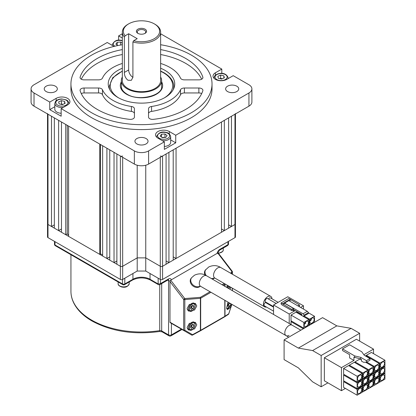 <?xml version="1.0" encoding="UTF-8"?>
<svg xmlns="http://www.w3.org/2000/svg" width="416" height="416" viewBox="0 0 416 416"><rect width="100%" height="100%" fill="white"/><g stroke="black" fill="none" stroke-linecap="round" stroke-linejoin="round"><path stroke-width="0.62" d="M55.416 86.195A6.552 3.78 0 0 0 48.277 85.379A6.552 3.78 0 0 0 44.231 88.873A6.552 3.78 0 0 0 46.15 91.546A6.552 3.78 0 0 0 53.29 92.362A6.552 3.78 0 0 0 57.335 88.873A6.552 3.78 0 0 0 55.416 86.195M146.115 138.559A6.552 3.78 0 0 0 138.975 137.743A6.552 3.78 0 0 0 134.93 141.237A6.552 3.78 0 0 0 136.848 143.91A6.552 3.78 0 0 0 143.988 144.726A6.552 3.78 0 0 0 148.034 141.237A6.552 3.78 0 0 0 146.115 138.559M201.677 93.6A4.03 2.33 0 0 0 198.869 92.945L198.869 88.005A4.03 2.33 180 0 1 202.904 90.334A4.03 2.33 180 0 1 202.826 90.776A62.483 36.072 0 0 1 153.332 119.35A4.03 2.33 180 0 1 149.718 118.711A4.03 2.33 180 0 1 148.538 117.068L148.538 108.722A4.03 2.33 180 0 1 151.559 106.47A40.31 23.275 0 0 0 180.513 89.752A4.03 2.33 180 0 1 184.413 88.005L184.413 92.945A4.03 2.33 0 0 0 180.513 94.687L180.513 89.752M202.826 77.974L202.826 77.09A4.03 2.33 180 0 1 202.904 77.532A4.03 2.33 180 0 1 198.869 79.862L184.413 79.862A4.03 2.33 180 0 1 181.563 79.18A4.03 2.33 180 0 1 180.513 78.114A40.31 23.275 0 0 0 160.628 63.456M122.335 63.456A40.31 23.275 0 0 0 102.45 78.114A4.03 2.33 180 0 1 98.55 79.862L84.094 79.862A4.03 2.33 180 0 1 81.245 79.18A4.03 2.33 180 0 1 80.064 77.532A4.03 2.33 180 0 1 80.137 77.09L80.137 77.974M84.094 88.005L84.094 92.945L98.55 92.945L98.55 88.005L84.094 88.005A4.03 2.33 180 0 0 80.064 90.334A4.03 2.33 180 0 0 80.137 90.776A62.483 36.072 0 0 0 97.302 109.439A62.483 36.072 0 0 0 129.631 119.35A4.03 2.33 180 0 0 134.425 117.068L134.425 108.722A4.03 2.33 180 0 0 131.404 106.47A40.31 23.275 0 0 1 112.98 100.391A40.31 23.275 0 0 1 102.45 89.752L102.45 94.687A40.31 23.275 0 0 0 112.98 105.326A40.31 23.275 0 0 0 131.404 111.405L131.404 106.47M122.335 68.234A33.254 19.198 0 0 0 108.228 83.933A33.254 19.198 0 0 0 117.967 97.51A33.254 19.198 0 0 0 154.206 101.67A33.254 19.198 0 0 0 174.736 83.933A33.254 19.198 0 0 0 164.996 70.356A33.254 19.198 0 0 0 160.628 68.234M122.335 44.736A70.543 40.726 0 0 0 70.938 83.933A70.543 40.726 0 0 0 91.598 112.731A70.543 40.726 0 0 0 168.475 121.56A70.543 40.726 0 0 0 212.025 83.933A70.543 40.726 0 0 0 191.365 55.136A70.543 40.726 0 0 0 160.628 44.736M70.938 83.933L70.938 88.873A70.543 40.726 0 0 0 91.598 117.671A70.543 40.726 0 0 0 168.475 126.5A70.543 40.726 0 0 0 212.025 88.873L212.025 83.933M236.813 86.195A6.552 3.78 0 0 0 229.674 85.379A6.552 3.78 0 0 0 225.628 88.873A6.552 3.78 0 0 0 227.547 91.546A6.552 3.78 0 0 0 234.686 92.362A6.552 3.78 0 0 0 238.732 88.873A6.552 3.78 0 0 0 236.813 86.195M221.806 73.419L221.806 69.092L215.394 72.795A8.06 4.654 0 0 0 213.034 76.086A8.06 4.654 0 0 0 215.394 79.378A8.06 4.654 0 0 0 226.798 79.378L233.21 75.676L248.94 84.755A10.078 5.819 0 0 1 251.893 88.873L251.893 102.034A10.078 5.819 180 0 1 248.94 106.153L248.94 92.986A10.078 5.819 0 0 0 251.893 88.873M221.806 69.092L160.628 33.769M122.335 33.769L118.622 35.911L118.622 40.243M122.335 38.054L118.622 35.911M49.754 102.066L49.754 109.637L61.157 116.22L61.157 108.649L67.569 104.946A8.06 4.654 0 0 0 69.93 101.655A8.06 4.654 0 0 0 64.953 97.354A8.06 4.654 0 0 0 56.165 98.363L49.754 102.066L34.024 92.986A10.078 5.819 0 0 1 31.07 88.873A10.078 5.819 0 0 1 34.024 84.755L107.224 42.494L113.636 46.197A8.06 4.654 0 0 0 114.041 46.415M61.157 108.649L134.358 150.909A10.078 5.819 0 0 0 148.606 150.909L164.341 141.83L164.341 149.401L175.739 142.818L175.739 135.247L169.328 131.544A8.06 4.654 0 0 0 160.54 130.536A8.06 4.654 0 0 0 155.563 134.836A8.06 4.654 0 0 0 157.924 138.128L164.341 141.83M175.739 135.247L248.94 92.986M34.024 92.986L34.024 106.153L134.358 164.076L134.358 150.909M148.606 150.909L148.606 164.076L248.94 106.153M198.869 88.005L184.413 88.005M202.826 77.09A62.483 36.072 0 0 0 160.628 49.598M98.55 88.005A4.03 2.33 180 0 1 102.45 89.752M122.335 49.598A62.483 36.072 0 0 0 80.137 77.09M148.606 164.076A10.078 5.819 180 0 1 134.358 164.076M34.024 106.153A10.078 5.819 180 0 1 31.07 102.034L31.07 88.873M151.559 106.47L151.559 111.405A40.31 23.275 0 0 0 180.513 94.687M198.869 92.945L184.413 92.945M151.559 111.405A4.03 2.33 0 0 0 148.538 113.656M201.677 79.206A62.483 36.072 0 0 0 160.628 54.532M134.425 117.068L134.425 113.656A4.03 2.33 0 0 0 131.404 111.405M102.45 94.687A4.03 2.33 0 0 0 98.55 92.945M84.094 92.945A4.03 2.33 0 0 0 81.286 93.6M122.335 54.532A62.483 36.072 0 0 0 81.286 79.206M175.739 142.818L170.68 139.896M54.813 106.714L49.754 109.637M160.295 156.016A1.612 0.931 0 0 0 162.573 156.016L166.083 153.988L166.083 264.248L162.573 266.271L234.972 224.474A1.612 0.931 0 0 0 235.446 223.813A1.612 0.931 180 0 1 234.972 224.474L231.468 226.496L228.618 224.853M224.338 230.61L224.338 120.354L228.618 117.884L228.618 228.145L224.338 230.61L221.489 228.966M176.056 258.487L176.056 148.231L221.489 121.997L221.489 232.258L176.056 258.487L173.207 256.844M168.932 262.6L168.932 152.344L173.207 149.874L173.207 260.135L168.932 262.6L166.083 260.957M145.756 165.23L145.756 257.878L160.295 266.271A1.612 0.931 0 0 0 162.573 266.271A1.612 0.931 180 0 1 160.295 266.271L145.756 257.878L137.207 257.878L122.668 266.271A1.612 0.931 180 0 1 120.39 266.271L116.88 264.248L116.88 153.988L120.39 156.016A1.612 0.931 0 0 0 122.668 156.016M116.88 260.957L114.031 262.6L109.756 260.135L109.756 149.874L114.031 152.344L114.031 262.6M109.756 256.844L106.907 258.487L102.632 256.022L102.632 145.761L106.907 148.231L106.907 258.487M99.778 254.374L99.778 144.113L68.598 126.11L68.598 236.371L99.778 254.374L100.448 253.989A83.06 47.954 0 0 0 102.632 254.68M65.749 234.728L65.749 124.467L61.474 121.997L61.474 232.258L65.749 234.728L67.278 233.844A83.06 47.954 0 0 0 68.598 235.295M61.474 228.966L58.625 230.61L54.345 228.145L54.345 117.884L58.625 120.354L58.625 230.61M54.345 224.853L51.496 226.496L47.991 224.474A1.612 0.931 180 0 1 47.518 223.813A1.612 0.931 0 0 0 47.991 224.474L120.39 266.271A1.612 0.931 0 0 0 122.668 266.271L137.207 257.878L137.207 271.045L122.668 279.438A1.612 0.931 180 0 1 120.39 279.438L47.991 237.64A1.612 0.931 180 0 1 47.518 236.98L47.518 113.942M47.518 113.558A1.612 0.931 0 0 0 47.991 114.213L47.991 237.64M51.496 226.496L51.496 116.241L47.991 114.213M235.446 113.942L235.446 236.98A1.612 0.931 180 0 1 234.972 237.64L234.972 114.213L231.468 116.241L231.468 226.496M234.972 114.213A1.612 0.931 0 0 0 235.446 113.558M67.278 233.844L67.278 125.351M100.448 253.989L100.448 144.498M137.207 165.23L137.207 257.878L145.756 257.878L145.756 271.045L137.207 271.045M145.08 29.193A5.091 2.938 0 0 0 137.883 29.193A5.091 2.938 0 0 0 137.883 33.353L137.883 33.353A5.091 2.938 0 0 0 145.08 33.353A5.091 2.938 0 0 0 145.08 29.193M144.747 33.524A4.233 2.444 0 0 0 145.714 31.97A4.233 2.444 0 0 0 144.477 30.243A4.233 2.444 0 0 0 139.864 29.713A4.233 2.444 0 0 0 137.249 31.97A4.233 2.444 0 0 0 138.216 33.524M160.628 32.094A19.146 11.055 180 0 1 132.912 41.98L133.666 40.721A18.138 10.473 0 0 0 156.291 37.32A18.138 10.473 0 0 0 154.31 23.868L155.022 24.279A19.146 11.055 180 0 1 160.628 32.094L160.628 80.642A19.146 11.055 180 0 1 148.808 90.854A19.146 11.055 180 0 1 127.941 88.457A19.146 11.055 180 0 1 122.335 80.642L122.335 32.094A19.146 11.055 180 0 1 127.941 24.279L128.653 23.868A18.138 10.473 0 0 0 125.112 35.786L124.358 37.045A19.146 11.055 180 0 1 122.335 32.094M132.912 41.98L132.912 77.36L131.305 80.335L127.941 80.231C125.57 78.312 124.374 75.712 124.358 72.426L124.358 37.045M155.022 24.279L154.31 23.868A18.138 10.473 0 0 0 128.653 23.868M122.335 77.007A20.155 11.638 0 0 0 121.326 80.642A20.155 11.638 0 0 0 127.228 88.873A20.155 11.638 0 0 0 149.193 91.395A20.155 11.638 0 0 0 161.637 80.642A20.155 11.638 0 0 0 160.628 77.007M133.666 40.721L137.207 38.678L128.653 33.743L125.112 35.786M124.358 72.426L128.653 69.945L128.653 33.743M128.653 69.945A6.048 3.489 -120 0 0 132.912 77.34M234.972 237.64L162.573 279.438A1.612 0.931 180 0 1 160.295 279.438L145.756 271.045M116.329 261.274A8.06 4.654 0 0 0 116.88 261.456M271.97 298.782A6.048 3.489 120 0 0 270.733 296.369L220.849 267.571C217.09 265.2 213.06 264.997 208.754 266.968L205.348 270.119A6.048 4.815 38.6 0 0 204.963 274.971M212.347 279.115A6.048 4.815 38.6 0 0 213.684 278.616A6.048 4.815 38.6 0 0 214.573 277.919M200.153 286.068A6.048 4.815 38.6 0 1 199.961 286.187A6.048 4.815 38.6 0 1 192.66 284.612A6.048 4.815 38.6 0 1 191.62 277.685L194.506 275.2C198.806 273.229 202.836 273.426 206.596 275.798A6.048 3.489 120 0 0 203.575 276.099A6.048 3.489 120 0 0 199.623 281.424A6.048 3.489 120 0 0 200.554 286.27L286.062 335.639A6.048 3.489 -60 0 1 284.809 332.873A6.048 3.489 -60 0 1 287.451 326.789A6.048 3.489 -60 0 1 292.11 325.166A6.048 3.489 120 0 0 289.084 325.468A6.048 3.489 120 0 0 285.137 330.793A6.048 3.489 120 0 0 286.062 335.639A6.048 3.489 120 0 0 289.084 335.338M191.62 277.685L191.095 278.346A6.048 4.815 38.6 0 0 192.135 285.272A6.048 4.815 38.6 0 0 199.43 286.842A6.048 4.815 38.6 0 0 200.325 286.146M226.788 287.451L227.271 285.241M229.455 308.225L227.37 309.665L226.704 307.575L228.062 302.151M187.086 308.563L189.316 304.491L195.354 303.404L196.773 305.932L194.542 310.003L188.5 311.085L187.086 308.563M187.086 327.491L189.316 323.419L195.354 322.332L196.773 324.854L194.542 328.926L188.5 330.013L187.086 327.491M270.733 296.369A6.048 3.489 120 0 0 267.706 296.665A6.048 3.489 120 0 0 263.76 301.995A6.048 3.489 120 0 0 264.685 306.842A6.048 3.489 120 0 0 266.458 307.05M170.7 280.176L184.766 298.558L183.674 299.447L169.983 281.564L170.7 280.176L217.729 253.027L218.442 253.588M181.189 329.02A1.009 0.582 -60 0 1 181.178 329.014L191.594 335.031A1.009 0.655 -60 0 0 192.53 334.682L192.582 335.046A1.009 1.004 -60 0 1 191.594 335.031L170.196 322.676A1.009 0.582 -60 0 1 169.983 322.213L183.674 330.117L183.674 299.447A1.009 0.582 180 0 0 184.818 299.562L184.818 330.231A1.009 0.655 120 0 1 183.882 330.58L170.196 322.676M169.983 281.564L169.983 322.213M192.582 335.046L200.45 330.782L192.582 335.046A1.009 1.009 0 0 1 191.594 335.031L183.882 330.58A1.009 0.582 120 0 1 183.674 330.117A1.009 0.582 0 0 0 184.818 330.231L192.53 334.682L200.398 330.424L200.45 330.782A1.009 1.009 0 0 0 200.476 330.772A1.009 0.582 60 0 1 200.455 330.782M190.887 334.62L190.887 334.62A1.009 1.004 120 0 0 190.897 334.625L191.594 335.031L190.887 334.62A1.009 0.582 120 0 0 190.892 334.625L181.178 329.014M224.604 316.841A1.009 0.879 -123.2 0 0 224.999 316.222A1.009 0.582 -0 0 1 224.796 316.389A1.009 0.582 60 0 1 224.588 316.846L200.476 330.772A1.009 0.582 60 0 0 200.684 330.309A1.009 0.582 0 0 1 200.398 330.424L200.398 298.334A1.009 0.463 85.5 0 0 200.351 297.336L184.766 298.558A1.009 0.463 85.5 0 1 184.818 299.562L200.398 298.334A1.009 0.582 0 0 0 200.684 298.22L200.684 330.309L224.796 316.389L224.796 300.269M224.999 300.383L224.999 316.222L228.701 313.799A1.009 0.879 56.8 0 1 228.259 314.444L224.713 316.763M231.124 306.462L228.686 313.898M224.905 283.873A1.009 0.608 31.4 0 1 224.999 284.133L224.999 286.421M232.331 274.196L232.331 272.132A1.009 0.608 -148.6 0 0 231.8 271.409L217.729 253.027M218.306 253.094L232.216 271.268L230.677 273.244M192.067 305.843A2.018 1.165 -60 0 1 191.844 306.722A2.018 1.165 -60 0 1 190.611 308.178L191.391 307.778L192.962 308.682L191.318 309.525L190.575 308.256L191.474 306.15L193.118 305.302L193.861 306.571L192.962 308.682M192.26 305.744L191.391 307.778M192.348 305.698L193.861 306.571M192.067 324.766A2.018 1.165 -60 0 1 191.844 325.645A2.018 1.165 -60 0 1 190.611 327.101L191.391 326.7L192.962 327.605L191.318 328.448L190.575 327.184L191.474 325.073L193.118 324.23L193.861 325.494L192.962 327.605M192.26 324.667L191.391 326.7M192.348 324.62L193.861 325.494M229.122 303.373A2.018 1.165 -60 0 1 228.899 304.252A2.018 1.165 -60 0 1 227.661 305.708L228.446 305.308L230.017 306.212L228.374 307.055L227.63 305.791L228.53 303.68L229.679 303.087M229.315 303.274L228.446 305.308M230.651 303.649L230.916 304.101L230.017 306.212M229.403 303.228L230.916 304.101M228.535 285.969A2.018 1.165 -60 0 1 227.661 286.785L228.446 286.38L230.017 287.29L228.374 288.132L227.63 286.863L228.114 285.73M228.608 286.01L228.446 286.38M230.173 286.915L230.017 287.29M310.097 320.658L310.097 320.658A1.009 0.582 120 0 0 310.877 320.388A1.009 0.582 120 0 0 311.314 319.374A1.009 0.582 120 0 0 311.106 318.916L311.106 318.916M314.168 319.374A3.021 1.747 120 0 0 313.539 317.99A3.021 1.747 120 0 0 311.21 318.802A3.021 1.747 120 0 0 309.889 321.844A3.021 1.747 120 0 0 310.518 323.227A3.021 1.747 120 0 0 312.848 322.421A3.021 1.747 120 0 0 314.168 319.374M304.398 323.95L304.398 323.95A1.009 0.582 120 0 0 305.178 323.679A1.009 0.582 120 0 0 305.614 322.665A1.009 0.582 120 0 0 305.406 322.208L305.406 322.208M308.464 322.665A3.021 1.747 120 0 0 307.84 321.282A3.021 1.747 120 0 0 305.51 322.093A3.021 1.747 120 0 0 304.19 325.135A3.021 1.747 120 0 0 304.814 326.518A3.021 1.747 120 0 0 307.143 325.707A3.021 1.747 120 0 0 308.464 322.665M292.505 310.159L294.216 311.147A1.009 0.582 60 0 1 293.504 309.915L293.504 309.582L291.793 310.57L291.793 309.421L281.102 302.921L281.102 304.07L282.1 304.975L291.793 310.57M303.477 309.088L303.477 305.802L300.628 307.445M303.477 305.802L287.799 296.748L273.546 304.975L273.546 314.449M295.209 310.57L289.224 314.028L273.546 304.975M289.224 314.028L289.224 323.502M296.993 311.6L296.707 312.588M291.008 315.058L291.008 320.814L303.836 328.219L308.823 325.343L308.823 319.582L295.994 312.177L291.008 315.058L303.836 322.462L303.836 328.219M291.72 321.225L291.008 321.641L291.008 324.532M309.535 324.932L314.522 322.052L314.522 316.29L309.535 319.171L309.535 324.932L308.823 324.516M309.535 319.171L303.95 315.947M301.766 314.683L296.707 311.766M314.522 316.29L308.464 312.796M308.823 319.582L303.836 322.462M303.337 328.76L291.008 321.641M297.918 305.88L299.489 304.975L299.489 306.129L298.917 306.457M299.489 304.975L288.798 298.475L281.102 302.921M290.222 299.296L282.526 303.742M304.19 315.921L304.19 315.099L308.464 312.629L308.464 313.451L304.19 315.921L302.765 316.082L301.766 315.51L301.766 314.356L293.504 309.582L293.504 308.433L284.809 303.415L283.098 304.403M284.809 303.415L284.523 303.082L288.798 300.617L307.325 311.314L303.051 313.778L284.523 303.082M290.794 299.957L289.224 300.862M304.19 315.099L303.051 313.778M308.464 312.629L307.325 311.314M293.504 308.433L291.793 309.421M276.172 303.462L267.602 298.516A2.018 1.165 120 0 0 266.048 299.057A2.018 1.165 120 0 0 265.169 301.085A2.018 1.165 120 0 0 265.585 302.006L273.546 306.602M278.127 302.333L270.462 297.908A2.018 1.165 120 0 0 268.476 299.021M266.068 302.286A2.018 1.165 120 0 0 265.424 302.479L273.546 307.169L265.424 302.479A2.018 1.165 120 0 0 264.108 304.252A2.018 1.165 120 0 0 264.415 305.869L273.546 311.142M357.495 392.116A3.021 1.747 120 0 0 358.119 393.5A3.021 1.747 120 0 0 360.448 392.688A3.021 1.747 120 0 0 361.769 389.646A3.021 1.747 120 0 0 361.145 388.263A3.021 1.747 120 0 0 358.816 389.074A3.021 1.747 120 0 0 357.495 392.116M363.194 388.825A3.021 1.747 120 0 0 363.818 390.208A3.021 1.747 120 0 0 366.153 389.397A3.021 1.747 120 0 0 367.468 386.355A3.021 1.747 120 0 0 366.844 384.972A3.021 1.747 120 0 0 364.515 385.783A3.021 1.747 120 0 0 363.194 388.825M380.297 378.95A3.021 1.747 120 0 0 380.921 380.333A3.021 1.747 120 0 0 383.25 379.522A3.021 1.747 120 0 0 384.571 376.48A3.021 1.747 120 0 0 383.947 375.097A3.021 1.747 120 0 0 381.618 375.908A3.021 1.747 120 0 0 380.297 378.95M374.598 382.242A3.021 1.747 120 0 0 375.222 383.625A3.021 1.747 120 0 0 377.551 382.814A3.021 1.747 120 0 0 378.872 379.772A3.021 1.747 120 0 0 378.243 378.388A3.021 1.747 120 0 0 375.913 379.2A3.021 1.747 120 0 0 374.598 382.242M368.893 385.533A3.021 1.747 120 0 0 369.522 386.916A3.021 1.747 120 0 0 371.852 386.105A3.021 1.747 120 0 0 373.173 383.063A3.021 1.747 120 0 0 372.544 381.68A3.021 1.747 120 0 0 370.214 382.491A3.021 1.747 120 0 0 368.893 385.533M357.495 378.95A3.021 1.747 120 0 0 358.119 380.333A3.021 1.747 120 0 0 360.448 379.522A3.021 1.747 120 0 0 361.769 376.48A3.021 1.747 120 0 0 361.145 375.097A3.021 1.747 120 0 0 358.816 375.908A3.021 1.747 120 0 0 357.495 378.95M363.194 375.658A3.021 1.747 120 0 0 363.818 377.042A3.021 1.747 120 0 0 366.153 376.23A3.021 1.747 120 0 0 367.468 373.188A3.021 1.747 120 0 0 366.844 371.805A3.021 1.747 120 0 0 364.515 372.616A3.021 1.747 120 0 0 363.194 375.658M380.297 365.784A3.021 1.747 120 0 0 380.921 367.167A3.021 1.747 120 0 0 383.25 366.356A3.021 1.747 120 0 0 384.571 363.314A3.021 1.747 120 0 0 383.947 361.93A3.021 1.747 120 0 0 381.618 362.742A3.021 1.747 120 0 0 380.297 365.784M374.598 369.075A3.021 1.747 120 0 0 375.222 370.458A3.021 1.747 120 0 0 377.551 369.647A3.021 1.747 120 0 0 378.872 366.605A3.021 1.747 120 0 0 378.243 365.222A3.021 1.747 120 0 0 375.913 366.033A3.021 1.747 120 0 0 374.598 369.075M368.893 372.367A3.021 1.747 120 0 0 369.522 373.75A3.021 1.747 120 0 0 371.852 372.939A3.021 1.747 120 0 0 373.173 369.897A3.021 1.747 120 0 0 372.544 368.514A3.021 1.747 120 0 0 370.214 369.325A3.021 1.747 120 0 0 368.893 372.367M357.495 385.533A3.021 1.747 120 0 0 358.119 386.916A3.021 1.747 120 0 0 360.448 386.105A3.021 1.747 120 0 0 361.769 383.063A3.021 1.747 120 0 0 361.145 381.68A3.021 1.747 120 0 0 358.816 382.491A3.021 1.747 120 0 0 357.495 385.533M363.194 382.242A3.021 1.747 120 0 0 363.818 383.625A3.021 1.747 120 0 0 366.153 382.814A3.021 1.747 120 0 0 367.468 379.772A3.021 1.747 120 0 0 366.844 378.388A3.021 1.747 120 0 0 364.515 379.2A3.021 1.747 120 0 0 363.194 382.242M380.297 372.367A3.021 1.747 120 0 0 380.921 373.75A3.021 1.747 120 0 0 383.25 372.939A3.021 1.747 120 0 0 384.571 369.897A3.021 1.747 120 0 0 383.947 368.514A3.021 1.747 120 0 0 381.618 369.325A3.021 1.747 120 0 0 380.297 372.367M374.598 375.658A3.021 1.747 120 0 0 375.222 377.042A3.021 1.747 120 0 0 377.551 376.23A3.021 1.747 120 0 0 378.872 373.188A3.021 1.747 120 0 0 378.243 371.805A3.021 1.747 120 0 0 375.913 372.616A3.021 1.747 120 0 0 374.598 375.658M368.893 378.95A3.021 1.747 120 0 0 369.522 380.333A3.021 1.747 120 0 0 371.852 379.522A3.021 1.747 120 0 0 373.173 376.48A3.021 1.747 120 0 0 372.544 375.097A3.021 1.747 120 0 0 370.214 375.908A3.021 1.747 120 0 0 368.893 378.95M369.964 358.587L364.265 355.295L361.769 351.796L349.653 344.802L342.529 348.915L342.529 350.563L349.653 354.676L349.653 357.968L353.933 360.438L353.933 357.146L360.698 358.998L361.41 359.408L361.41 361.052L363.553 362.289L366.402 362.289L366.402 360.641L369.964 358.587L369.964 360.23L366.402 362.289M373.526 353.647L373.526 349.123L363.849 354.708M373.526 349.123L356.424 339.248L324.36 357.76L324.36 380.801L341.458 390.676L345.379 388.414M353.933 360.438L341.458 367.635L324.36 357.76M359.632 341.099L359.632 333.284L351.078 328.344L312.598 350.563L321.152 355.498L359.632 333.284M351.078 328.344L336.83 325.879L322.577 317.647L284.097 339.867L284.097 359.611L298.35 367.843L312.598 381.831L321.152 386.766L321.152 355.498M321.152 386.766L327.922 382.855M284.097 339.867L298.35 348.093L312.598 350.563M336.83 325.879L298.35 348.093M341.458 367.635L341.458 390.676M344.313 381.212L343.6 381.623L343.6 387.384L357.136 395.2L362.128 392.319L362.128 386.563L357.136 389.438L357.136 395.2M362.128 373.396L348.587 365.581L343.6 368.456L343.6 374.218L357.136 382.034L362.128 379.153L362.128 373.396L357.136 376.277L357.136 382.034M368.54 376.277L368.54 382.034L373.526 379.153L373.526 373.396L368.54 376.277L367.827 375.861L367.827 370.105L354.286 362.289L349.3 365.165L349.3 365.992M384.93 360.23L379.938 363.111L379.938 368.867L384.93 365.992L384.93 360.23L371.389 352.414L366.402 355.295L366.402 356.117M366.402 360.641L360.698 357.349L360.698 359.408M379.938 369.694L379.938 375.45L384.93 372.575L384.93 366.813L379.938 369.694L379.226 369.283L379.226 363.522L365.69 355.706L365.331 355.909M361.41 359.819L359.986 358.998L354.999 361.873L354.999 362.7M344.313 374.629L343.6 375.04L343.6 380.801L357.136 388.617L362.128 385.736L362.128 379.98L357.136 382.855L357.136 388.617M368.54 382.034L367.827 381.623M373.526 373.396L372.814 372.986M374.239 372.986L374.239 378.742L379.226 375.861L379.226 370.105L374.239 372.986L373.526 372.575L373.526 366.813L368.54 369.694L368.54 375.45L373.526 372.575M374.239 378.742L373.526 378.331M379.226 370.105L378.513 369.694M379.938 375.45L379.226 375.04M384.93 366.813L384.218 366.402M362.84 379.569L362.84 385.325L367.827 382.444L367.827 376.688L362.84 379.569L362.128 379.153M362.84 385.325L362.128 384.914M367.827 376.688L367.115 376.277M357.136 382.855L343.6 375.04M362.128 379.98L361.41 379.569M368.54 375.45L367.827 375.04M368.54 369.694L354.999 361.873M373.526 366.813L365.69 362.289M379.226 363.522L374.239 366.402L374.239 372.159L379.226 369.283M374.239 372.159L373.526 371.748M374.239 366.402L366.756 362.081M379.938 368.867L379.226 368.456M379.938 363.111L366.402 355.295M367.827 370.105L362.84 372.986L362.84 378.742L367.827 375.861M362.84 378.742L362.128 378.331M362.84 372.986L349.3 365.165M357.136 376.277L343.6 368.456M368.54 382.855L368.54 388.617L373.526 385.736L373.526 379.98L368.54 382.855L367.827 382.444M368.54 388.617L367.827 388.206M373.526 379.98L372.814 379.569M374.239 379.569L374.239 385.325L379.226 382.444L379.226 376.688L374.239 379.569L373.526 379.153M374.239 385.325L373.526 384.914M379.226 376.688L378.513 376.277M379.938 376.277L379.938 382.034L384.93 379.153L384.93 373.396L379.938 376.277L379.226 375.861M379.938 382.034L379.226 381.623M384.93 373.396L384.218 372.986M362.84 386.147L362.84 391.908L367.827 389.028L367.827 383.271L362.84 386.147L362.128 385.736M362.84 391.908L362.128 391.498M367.827 383.271L367.115 382.855M357.136 389.438L343.6 381.623M362.128 386.563L361.41 386.147M354.645 357.557L354.645 355.909L342.529 348.915M360.698 357.349L354.645 355.909M164.762 137.498A3.021 1.747 0 0 0 163.228 137.384A3.021 1.747 0 0 0 162.162 137.587M162.287 140.644A7.056 4.072 180 0 0 170.68 136.646L170.68 142.407A7.056 4.072 180 0 1 164.341 146.458M162.011 137.478L165.24 137.462M161.502 134.222L164.96 133.962L167.086 135.559L165.75 137.42L162.292 137.686L160.165 136.084L161.502 134.222L161.502 137.088M164.96 137.254L164.96 133.962M220.08 78.723A3.021 1.747 180 0 1 222.253 78.754L220.636 78.364L220.636 75.078L223.865 75.847L224.323 77.844L221.551 79.071L218.327 78.302L217.87 76.305L220.636 75.078M219.924 78.681L220.636 78.364M223.865 78.047L223.865 75.847M117.723 45.547L118.019 45.526M117.764 45.578L115.877 44.158L117.213 42.297L120.671 42.032L122.335 43.28M122.335 44.278L121.961 44.798M117.213 45.162L117.213 42.297M120.671 45.016L120.671 42.032M60.7 104.255L61.412 103.938L63.04 104.328A3.021 1.747 0 0 0 63.024 104.322A3.021 1.747 0 0 0 60.856 104.291M61.157 113.277A7.056 4.072 180 0 1 54.813 109.226L54.813 103.464A7.056 4.072 180 0 0 63.206 107.463M64.636 101.416L65.094 103.412L62.327 104.64L59.098 103.87L58.64 101.873L61.412 100.646L64.636 101.416L64.636 103.615M61.412 103.938L61.412 100.646M215.394 72.795L215.394 75.208M56.165 98.363L56.165 100.776M169.328 131.544L169.328 133.957M161.689 283.592L161.689 330.928A2.018 1.165 120 0 0 162.105 331.848L159.526 331.495C133.884 334.963 111.379 331.469 92.019 321.006C83.46 316.051 77.407 310.112 73.861 303.202C71.921 299.338 70.949 295.365 70.938 291.288A70.543 40.726 0 0 0 91.598 320.086A70.543 40.726 0 0 0 159.739 330.626L159.739 284.684M159.526 331.495A2.018 0.426 -98.8 0 0 159.739 330.626A2.018 1.165 180 0 1 161.689 330.928L168.558 334.896L168.558 280.592L167.726 280.108M217.105 253.386A4.03 2.33 120 0 1 219.866 249.324L227.989 244.634L227.989 241.67M160.436 279.51L160.436 283.634L168.558 278.944A2.018 1.165 60 0 1 168.142 279.869L168.423 279.75L168.142 279.666M171.319 279.817A4.03 2.33 120 0 0 168.558 278.944M171.413 323.378L171.413 334.896L181.386 329.139M150.03 273.515L150.03 279.271L157.872 283.8L158.158 283.634L158.158 278.205M124.805 278.205L124.805 283.962L132.933 279.271L132.933 273.515M54.974 241.67L54.974 244.962L122.528 283.962L122.528 279.51M150.368 280.01C144.446 277.238 138.518 277.238 132.595 280.01A1.612 0.931 -120 0 0 132.933 279.271A12.095 6.984 180 0 1 150.03 279.271A1.612 0.931 -60 0 0 150.368 280.01L158.205 284.539A1.612 0.931 -60 0 1 157.872 283.8M158.158 283.634A1.612 0.931 180 0 0 160.436 283.634A2.018 1.165 60 0 1 160.02 284.554L168.142 279.869M170.113 280.93A2.018 1.165 180 0 1 168.558 280.592A2.018 1.165 120 0 0 168.298 279.791M170.992 335.821A2.018 1.165 60 0 0 171.413 334.896A2.018 1.165 180 0 1 168.558 334.896A2.018 1.165 120 0 0 168.979 335.821A2.018 2.018 0 0 0 170.992 335.821L181.979 329.477M219.866 249.324A2.018 1.165 60 0 1 219.45 250.245L227.573 245.554A2.018 1.165 -120 0 0 227.989 244.634A1.612 0.931 180 0 0 228.462 243.974L228.462 241.4M124.805 283.962A1.612 0.931 180 0 1 122.528 283.962A1.612 0.931 -60 0 0 122.86 284.7A1.612 1.612 0 0 0 124.472 284.7A1.612 0.931 -120 0 0 124.805 283.962M54.501 244.301A1.612 1.612 0 0 0 55.307 245.7A1.612 0.931 -60 0 1 54.974 244.962A1.612 0.931 180 0 1 54.501 244.301L54.501 241.4M120.39 279.438L120.39 156.016M122.668 157.331L122.668 279.438M160.295 279.438L160.295 157.331M162.573 156.016L162.573 279.438M220.849 267.571A6.048 3.489 120 0 0 217.828 267.868A6.048 3.489 120 0 0 213.876 273.198A6.048 3.489 120 0 0 214.802 278.044L214.308 277.644M205.873 269.459A6.048 4.815 38.6 0 0 206.242 275.6M211.354 278.543A6.048 4.815 38.6 0 0 214.209 277.956A6.048 4.815 38.6 0 0 214.406 277.836M210.969 292.282L200.684 298.22A1.009 0.582 60 0 0 200.351 297.336L210.033 291.746M222.128 284.762L224.286 283.514M231.265 306.233L228.748 313.872A1.009 1.009 0 0 1 228.342 314.397L224.635 316.82A1.009 1.009 0 0 1 224.588 316.846A1.009 0.582 60 0 1 224.557 316.867L200.507 330.751M224.796 286.307L224.796 284.3L223.059 285.303M232.331 290.654L232.331 288.163M232.424 274.253L232.424 271.882A1.009 0.582 180 0 1 232.331 272.132L231.395 273.66M225.092 283.982L224.999 284.133A1.009 0.582 0 0 1 224.796 284.3A1.009 0.582 60 0 0 224.661 283.733M161.637 81.853A21.164 12.22 180 0 1 152.5 96.013A21.164 12.22 180 0 1 126.516 94.219A21.164 12.22 180 0 1 121.326 81.853M160.628 71.048L164.076 72.774C172.224 77.724 173.914 83.247 173.732 86.403A32.25 18.616 180 0 1 173.243 89.627M164.263 97.921A31.242 18.039 0 0 0 163.571 72.826A31.242 18.039 0 0 0 160.628 71.328M122.335 71.328A31.242 18.039 0 0 0 118.7 97.921M109.72 89.627A32.25 18.616 180 0 1 109.231 86.403L109.231 88.624M193.726 303.872A3.905 2.257 120 0 0 189.904 307.003A3.905 2.257 120 0 0 190.71 310.955A3.905 2.257 120 0 0 194.532 307.824A3.905 2.257 120 0 0 193.726 303.872M190.018 311.267A4.534 2.621 -60 0 1 189.504 311.085A4.534 2.621 -60 0 1 189.285 306.259A4.534 2.621 -60 0 1 193.528 303.046A4.534 2.621 -60 0 1 194.038 303.228L193.518 302.926M193.726 322.795A3.905 2.257 120 0 0 189.904 325.931A3.905 2.257 120 0 0 190.71 329.883A3.905 2.257 120 0 0 194.532 326.747A3.905 2.257 120 0 0 193.726 322.795M190.018 330.195A4.534 2.621 -60 0 1 189.504 330.008A4.534 2.621 -60 0 1 189.285 325.187A4.534 2.621 -60 0 1 193.528 321.968A4.534 2.621 -60 0 1 194.038 322.156L193.518 321.854M228.452 302.375A3.905 2.257 120 0 0 227.458 303.586M226.704 307.596A3.905 2.257 120 0 0 227.76 308.485A3.905 2.257 120 0 0 231.91 304.372M229.538 289.042A3.905 2.257 120 0 0 231.057 287.425M293.504 309.915L293.784 309.748M121.55 286.634A5.543 3.198 0 0 0 129.21 283.676C128.019 286.723 125.502 287.82 121.659 286.962C119.148 286.073 117.972 284.976 118.123 283.676A5.543 3.198 0 0 0 121.55 286.634M218.327 253.12A5.543 3.198 0 0 0 222.851 251.165A5.543 3.198 0 0 0 223.272 249.938L222.768 251.436L218.556 253.422M161.314 139.048A6.048 3.489 0 0 0 169.213 137.155A6.048 3.489 0 0 0 165.937 132.595A6.048 3.489 0 0 0 158.038 134.488A6.048 3.489 0 0 0 161.314 139.048M156.624 137.145A7.056 4.072 180 0 1 156.572 136.646L156.572 137.088M226.684 78.406A6.048 3.489 0 0 0 223.408 73.845A6.048 3.489 0 0 0 215.509 75.738A6.048 3.489 0 0 0 218.785 80.298A6.048 3.489 0 0 0 226.684 78.406M228.15 78.598L228.15 77.896A7.056 4.072 180 0 1 228.02 78.671M214.094 78.395A7.056 4.072 180 0 1 214.042 77.896L214.042 78.338M122.335 40.862A6.048 3.489 0 0 0 121.649 40.669A6.048 3.489 0 0 0 114.405 41.876A6.048 3.489 0 0 0 114.837 46.223M112.414 45.49A7.056 4.072 180 0 1 112.284 44.715C114.176 40.669 117.374 39.265 121.883 40.513L122.335 40.628M56.28 101.306A6.048 3.489 0 0 0 59.556 105.867A6.048 3.489 0 0 0 67.454 103.979A6.048 3.489 0 0 0 64.178 99.419A6.048 3.489 0 0 0 56.28 101.306M68.921 103.912L68.921 103.464A7.056 4.072 180 0 1 68.869 103.964M70.938 291.288L70.938 254.727M162.105 331.848L168.979 335.821M217.604 253.438L219.45 250.245M158.205 284.539C158.184 284.83 158.792 284.84 160.02 284.554M124.472 284.7L132.595 280.01M228.462 243.974C228.727 244.104 228.431 244.634 227.573 245.554M55.307 245.7L122.86 284.7M161.637 88.873L161.637 80.642M121.326 88.873L121.326 80.642M200.554 286.27L200.06 285.87M264.685 306.842L214.802 278.044M232.424 288.215L232.424 290.711M232.424 271.882A1.009 1.009 0 0 0 232.216 271.268M300.83 330.205L206.596 275.798M161.637 86.403C162.973 95.534 138.642 101.811 127.02 94.167C123.235 91.863 121.337 89.274 121.326 86.403M173.732 86.403L173.732 88.624M122.335 71.048L112.746 77.714L109.231 86.403M187.351 309.842L190.154 311.319C193.398 312.182 197.09 304.595 194.038 303.228M187.351 328.765L190.154 330.242C193.398 331.105 197.09 323.518 194.038 322.156M226.559 308.615L227.209 308.849L232.029 304.444M229.689 289.13L231.156 287.482M286.062 335.639L288.74 337.184M129.21 281.965L129.21 283.676M118.123 281.965L118.123 283.676M223.272 248.04L223.272 249.938M170.68 136.646C169.905 134.087 168.402 132.688 166.171 132.439C161.663 131.196 158.465 132.595 156.572 136.646M228.15 77.896C225.945 71.167 216.913 73.034 214.687 75.972L214.042 77.896M112.284 45.417L112.284 44.715M68.921 103.464C67.844 99.793 66.773 100.511 66.191 99.882L61.859 98.966C58.947 99.024 56.815 99.882 55.463 101.546L54.813 103.464"/></g></svg>
